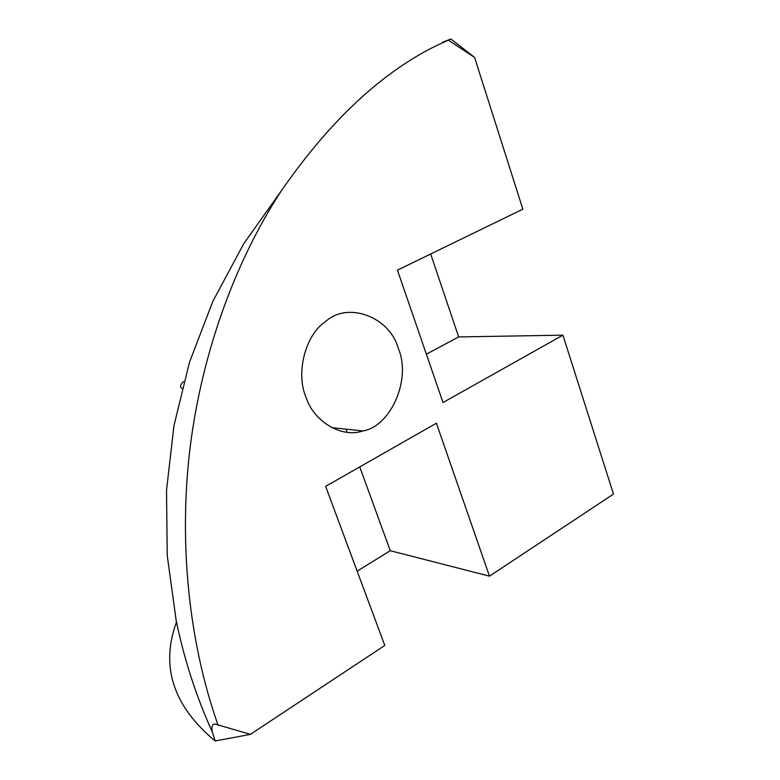 <?xml version="1.0" encoding="UTF-8"?>
<svg xmlns="http://www.w3.org/2000/svg" width="780" height="780" viewBox="0 0 780 780"><rect width="100%" height="100%" fill="white"/><g stroke="black" fill="none" stroke-linecap="round" stroke-linejoin="round"><path stroke-width="1.17" d="M215.192 741L212.326 732.059C211.224 725.751 212.521 723.187 216.206 724.386L250.409 734.35L215.192 741C173.16 706.036 160.251 666.383 176.495 622.021M250.409 734.35L384.774 645.44L325.63 486.359L436.41 423.209L489.46 576.157L613.48 494.091L562.926 335.156L443.011 402.529L397.439 270.153L522.853 209.176L474.581 57.427L448.344 40.17C389.064 65.617 333.45 115.742 281.522 190.544C233.61 263.62 199.456 359.834 188.965 457.558C178.688 555.37 191.617 650.383 218.107 725.332M398.414 348.719C411.518 379.236 390.751 426.504 362.934 430.94C341.172 438.487 313.365 421.015 306.004 397.147C295.708 373.883 304.844 335.098 325.66 321.487C347.929 301.051 389.99 316.933 398.414 348.719M489.46 576.157L390.263 550.709L357.162 571.175M448.344 40.17L442.562 42.286L450.86 39L474.581 57.427M430.677 253.997L458.659 336.94L562.926 335.156M182.072 388.401C179.624 387.202 180.092 384.91 183.466 381.537M390.263 550.709L359.755 466.908M347.149 432.286L346.008 429.136M458.659 336.94L426.368 354.178M362.934 430.94L331.675 427.615M212.326 732.059C196.082 696.101 184.012 658.808 176.114 620.149L167.232 555.535L166.52 490.288L173.999 425.49L189.54 362.135L212.911 301.226L243.74 243.721L281.522 190.544"/></g></svg>
